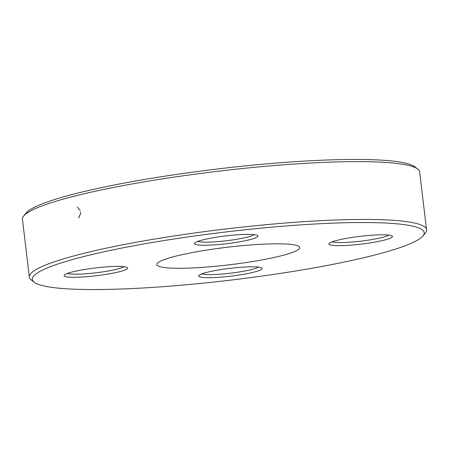 <?xml version="1.0" encoding="UTF-8"?>
<svg xmlns="http://www.w3.org/2000/svg" width="449" height="449" viewBox="0 0 449 449"><rect width="100%" height="100%" fill="white"/><g stroke="black" fill="none" stroke-linecap="round" stroke-linejoin="round"><path stroke-width="0.67" d="M426.55 229.725L419.658 171.911A200.007 24.527 173.2 0 0 417.778 169.082A200.007 24.527 173.2 0 0 282.69 164.873A200.007 24.527 173.2 0 0 78.395 195.158A200.007 24.527 173.2 0 0 23.612 216.081A200.007 24.527 173.2 0 0 22.45 219.275L29.342 277.089A200.007 24.527 -6.8 0 1 85.293 252.972A200.007 24.527 -6.8 0 1 301.156 221.851A200.007 24.527 -6.8 0 1 426.55 229.725A200.007 24.527 -6.8 0 1 425.388 232.919L423.07 235.82A197.341 24.201 173.2 0 0 225.392 232.01A197.341 24.201 173.2 0 0 34.163 282.191A197.341 24.201 173.2 0 0 167.443 286.344A197.341 24.201 173.2 0 0 369.016 256.463A197.341 24.201 173.2 0 0 423.07 235.82M34.163 282.191L31.222 279.918A200.007 24.527 -6.8 0 1 29.342 277.089M279.615 256.194A72.003 8.828 -6.8 0 1 197.841 267.655A72.003 8.828 -6.8 0 1 157.184 263.411A72.003 8.828 -6.8 0 1 227.216 247.27A72.003 8.828 -6.8 0 1 299.079 246.495A72.003 8.828 -6.8 0 1 279.615 256.194M248.987 239.889A32.002 3.923 -6.8 0 1 212.641 244.986A32.002 3.923 -6.8 0 1 194.574 243.1A32.002 3.923 -6.8 0 1 225.695 235.921A32.002 3.923 -6.8 0 1 257.636 235.579A32.002 3.923 -6.8 0 1 248.987 239.889M383.485 240.299A32.002 3.923 -6.8 0 1 347.139 245.395A32.002 3.923 -6.8 0 1 329.072 243.51A32.002 3.923 -6.8 0 1 360.193 236.331A32.002 3.923 -6.8 0 1 392.134 235.989A32.002 3.923 -6.8 0 1 383.485 240.299M253.185 272.324A32.002 3.923 -6.8 0 1 216.839 277.415A32.002 3.923 -6.8 0 1 198.767 275.534A32.002 3.923 -6.8 0 1 229.894 268.356A32.002 3.923 -6.8 0 1 261.834 268.014A32.002 3.923 -6.8 0 1 253.185 272.324M118.688 271.914A32.002 3.923 -6.8 0 1 82.341 277.011A32.002 3.923 -6.8 0 1 64.269 275.125A32.002 3.923 -6.8 0 1 95.396 267.946A32.002 3.923 -6.8 0 1 127.336 267.604A32.002 3.923 -6.8 0 1 118.688 271.914M23.612 216.081L25.93 213.18A197.341 24.201 -6.8 0 1 79.984 192.537A197.341 24.201 -6.8 0 1 281.557 162.656A197.341 24.201 -6.8 0 1 414.837 166.809L417.778 169.082M67.361 273.441A29.337 3.598 173.2 0 0 88.144 273.587A29.337 3.598 173.2 0 0 116.471 269.282A29.337 3.598 173.2 0 0 123.935 266.695M197.667 241.416A29.337 3.598 173.2 0 0 218.444 241.562A29.337 3.598 173.2 0 0 246.77 237.257A29.337 3.598 173.2 0 0 254.235 234.67M332.159 241.826A29.337 3.598 173.2 0 0 352.942 241.972A29.337 3.598 173.2 0 0 381.268 237.667A29.337 3.598 173.2 0 0 388.733 235.08M201.859 273.851A29.337 3.598 173.2 0 0 222.642 273.997A29.337 3.598 173.2 0 0 250.969 269.692A29.337 3.598 173.2 0 0 258.433 267.104M80.45 211.962L80.579 213.443L78.665 218.096M77.346 207.045L80.225 210.514"/></g></svg>
